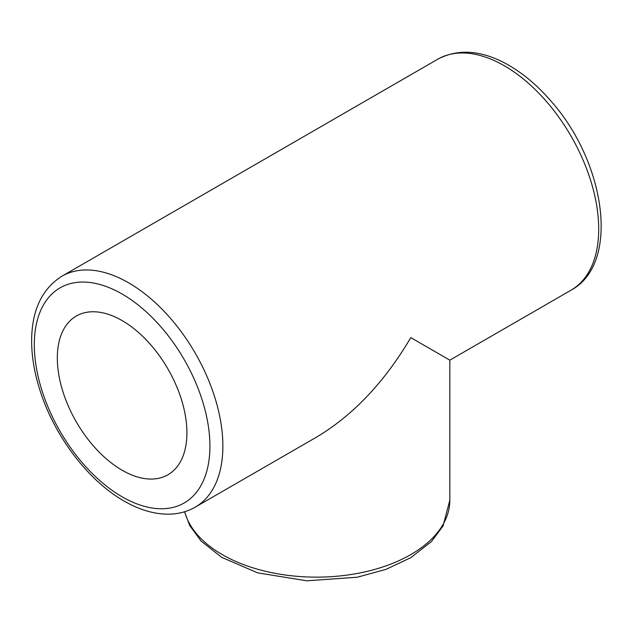 <?xml version="1.0" encoding="UTF-8"?>
<svg xmlns="http://www.w3.org/2000/svg" width="633" height="633" viewBox="0 0 633 633"><rect width="100%" height="100%" fill="white"/><g stroke="black" fill="none" stroke-linecap="round" stroke-linejoin="round"><path stroke-width="0.95" d="M437.751 59.217L61.931 276.202A133.334 76.981 -120 0 1 195.265 353.182A133.334 76.981 -120 0 1 195.257 507.136L316.508 437.142C353.079 415.335 384.508 382.166 410.785 337.611L449.841 360.161L571.085 290.159A133.334 76.981 60 0 0 571.085 136.198A133.334 76.981 60 0 0 437.751 59.217C458.284 48.448 481.412 50.142 507.128 64.313C522.629 72.993 537.18 85.17 550.765 100.861C605.544 162.016 620.617 263.573 571.085 290.159M122.114 320.591A91.635 52.903 60 0 1 181.98 401.338A91.635 52.903 60 0 1 167.935 474.774A91.635 52.903 60 0 1 76.3 421.863A91.635 52.903 60 0 1 76.3 316.049A91.635 52.903 60 0 1 122.114 320.591M184.519 511.788L189.702 525.485L201.049 541.009L221.685 557.341L257.686 572.865L306.776 580.801L357.281 577.217L385.932 569.391L410.746 557.697L431.492 541.5L443.045 525.983L449.841 500.165A133.334 76.981 180 0 1 326.557 576.924A133.334 76.981 180 0 1 184.694 511.733M122.114 496.794A124.171 71.687 60 0 1 46.074 300.817A124.171 71.687 60 0 1 198.153 388.615A124.171 71.687 60 0 1 122.114 496.794M449.841 500.165L449.841 360.161M195.257 507.136C187.487 511.575 178.902 513.917 169.502 514.162C154.753 514.392 139.584 510 124.013 500.988C89.308 481.294 56.519 438.883 41.485 394.889C34.688 375.282 31.413 356.593 31.65 338.821C32.236 309.474 42.332 288.593 61.931 276.202"/></g></svg>
